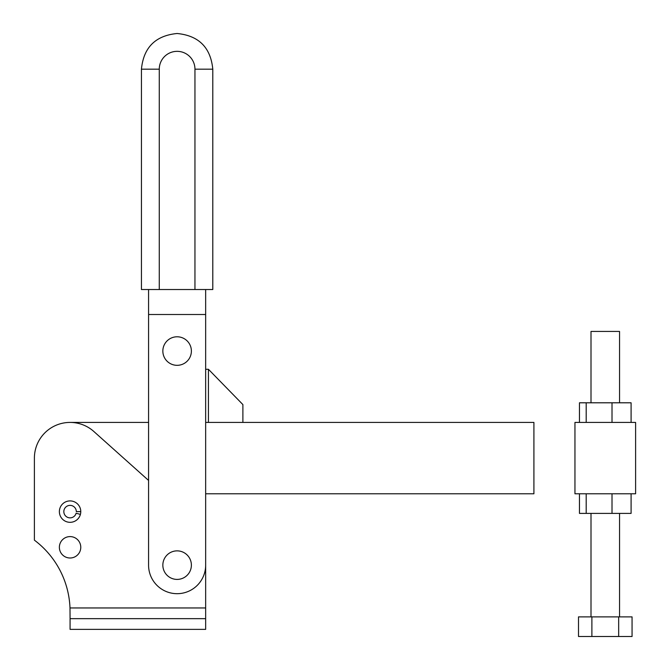 <?xml version="1.0" encoding="UTF-8"?>
<svg xmlns="http://www.w3.org/2000/svg" width="670" height="670" viewBox="0 0 670 670"><rect width="100%" height="100%" fill="white"/><g stroke="black" fill="none" stroke-linecap="round" stroke-linejoin="round"><path stroke-width="1" d="M141.437 69.177C143.548 47.511 155.44 35.619 177.114 33.5C198.781 35.619 210.681 47.511 212.792 69.177L212.792 289.532L141.437 289.532L141.437 69.177L159.276 69.177L159.276 289.532M162.844 351.055A14.271 14.271 0 0 1 177.114 336.784A14.271 14.271 0 0 1 191.386 351.055A14.271 14.271 0 0 1 177.114 365.326A14.271 14.271 0 0 1 162.844 351.055M176.302 579.391A14.271 14.271 0 0 1 162.869 564.324A14.271 14.271 0 0 1 177.927 550.891A14.271 14.271 0 0 1 191.36 565.949A14.271 14.271 0 0 1 176.302 579.391M205.656 314.506L148.573 314.506L148.573 565.137A28.542 28.542 0 0 0 177.114 593.687A28.542 28.542 0 0 0 205.656 565.137L205.656 289.532M148.573 318.945L148.573 422.418L70.074 422.418A35.678 35.678 0 0 0 34.396 458.096A35.678 35.678 0 0 1 93.859 431.505L148.573 480.44M148.573 314.506L148.573 289.532M205.656 318.945L205.656 369.279L208.429 369.279L242.892 404.579L242.892 422.418L208.429 422.418L208.429 369.279M634.515 422.418L574.952 422.418L574.952 493.782L635.604 493.782L635.604 422.418L634.515 422.418M612.011 493.782L612.011 513.404L631.09 513.404L631.09 493.782M612.011 513.404L586.2 513.404L586.2 493.782M586.2 513.404L579.466 513.404L579.466 493.782M631.09 422.418L631.09 402.796L579.466 402.796L579.466 422.418M612.011 422.418L612.011 402.796M586.2 422.418L586.2 402.796M205.656 422.418L208.429 422.418M619.549 616.877L619.549 513.404M619.549 402.796L619.549 331.432L591.007 331.432L591.007 402.796M591.007 513.404L591.007 616.877M591.886 616.877L578.503 616.877L578.503 636.5L591.886 636.5L591.886 616.877L632.061 616.877L632.061 636.5L618.67 636.5L618.67 616.877M618.67 636.5L591.886 636.5M242.892 422.418L533.915 422.418L533.915 493.782L205.656 493.782M70.074 618.661L70.074 629.365L205.656 629.365L205.656 618.661L70.074 618.661L69.998 607.958A89.202 89.202 0 0 0 34.396 540.162L34.396 458.096M162.844 565.137A14.271 14.271 0 0 1 177.114 550.866A14.271 14.271 0 0 1 191.386 565.137A14.271 14.271 0 0 1 177.114 579.408A14.271 14.271 0 0 1 162.844 565.137M205.656 618.661L205.656 479.502M59.37 547.298A10.703 10.703 0 0 1 70.074 536.595A10.703 10.703 0 0 1 80.777 547.298A10.703 10.703 0 0 1 70.074 558.001A10.703 10.703 0 0 1 59.37 547.298M80.408 514.393A10.703 10.703 0 0 1 67.988 522.114A10.703 10.703 0 0 1 59.462 510.222A10.703 10.703 0 0 1 70.769 500.934A10.703 10.703 0 0 1 80.777 511.62L76.313 511.62A6.248 6.248 0 0 0 70.484 505.389A6.248 6.248 0 0 0 63.885 510.8A6.248 6.248 0 0 0 68.851 517.743A6.248 6.248 0 0 0 76.104 513.237L80.408 514.393A10.703 10.703 0 0 0 80.777 511.62M212.792 69.177L194.953 69.177L194.953 289.532M194.953 69.177A17.839 17.839 0 0 0 177.114 51.339A17.839 17.839 0 0 0 159.276 69.177M70.074 607.958L205.656 607.958"/></g></svg>
